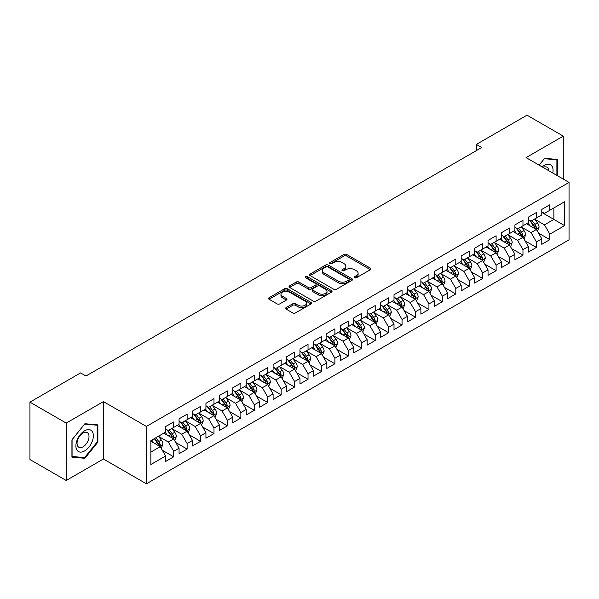 <?xml version="1.0" encoding="UTF-8"?>
<svg xmlns="http://www.w3.org/2000/svg" width="599" height="599" viewBox="0 0 599 599"><rect width="100%" height="100%" fill="white"/><g stroke="black" fill="none" stroke-linecap="round" stroke-linejoin="round"><path stroke-width="0.9" d="M354.548 277.764A1.303 0.756 0 0 0 356.398 277.764L370.407 269.677A1.864 1.078 0 0 0 370.953 268.914A1.864 1.078 0 0 0 370.407 268.157L346.671 254.455A1.864 1.078 0 0 0 344.036 254.455L330.027 262.542A1.303 0.756 0 0 0 329.637 263.073A1.303 0.756 0 0 0 330.027 263.605A1.303 0.756 0 0 0 331.868 263.605L333.68 262.557A5.968 3.444 0 0 1 342.119 262.557L344.096 263.702A5.968 3.444 0 0 1 345.848 266.136A5.968 3.444 0 0 1 344.096 268.577L342.284 269.617A1.303 0.756 0 0 0 341.902 270.156A1.303 0.756 0 0 0 342.284 270.688A1.303 0.756 0 0 0 344.133 270.688L345.945 269.64A5.968 3.444 0 0 1 354.383 269.64L356.36 270.785A5.968 3.444 0 0 1 358.112 273.219A5.968 3.444 0 0 1 356.36 275.652L354.548 276.701A1.303 0.756 0 0 0 354.166 277.232A1.303 0.756 0 0 0 354.548 277.764L354.548 276.701M286.142 307.594A1.864 1.078 0 0 0 285.603 308.35A1.864 1.078 0 0 0 286.142 309.114L292.806 312.955A1.864 1.078 0 0 0 295.442 312.955L311.001 303.978A1.864 1.078 0 0 0 311.547 303.214A1.864 1.078 0 0 0 311.001 302.45L287.265 288.748A1.864 1.078 0 0 0 284.63 288.748L269.071 297.733A1.864 1.078 0 0 0 268.524 298.497A1.864 1.078 0 0 0 269.071 299.253L277.112 303.895A1.864 1.078 0 0 0 279.748 303.895L286.412 300.054A1.864 1.078 0 0 0 286.958 299.29A1.864 1.078 0 0 0 286.412 298.534L282.421 296.228A4.987 2.883 0 0 1 280.961 294.191A4.987 2.883 0 0 1 284.038 291.533A4.987 2.883 0 0 1 289.474 292.155L305.101 301.177A4.987 2.883 0 0 1 306.561 303.214A4.987 2.883 0 0 1 303.483 305.872A4.987 2.883 0 0 1 298.047 305.25L295.442 303.745A1.864 1.078 0 0 0 292.806 303.745L286.142 307.594L286.142 309.114M66.219 423.089L66.219 480.488L103.432 458.999L103.432 401.607L66.219 423.089L29.95 402.146L80.595 372.907L85.971 376.015L481.731 147.519L476.355 144.419L476.355 150.626M103.432 401.607L146.418 426.428L569.05 182.425L569.05 239.817L146.418 483.82L146.418 426.428M563.277 179.086L563.277 136.123L526.064 157.604L569.05 182.425M563.277 136.123L527 115.18L476.355 144.419M333.815 289.28A1.864 1.078 0 0 0 336.451 289.28L352.01 280.295A1.864 1.078 0 0 0 352.556 279.538A1.864 1.078 0 0 0 352.01 278.775L328.274 265.072A1.864 1.078 0 0 0 325.639 265.072L310.08 274.057A1.864 1.078 0 0 0 309.533 274.814A1.864 1.078 0 0 0 310.08 275.577L333.815 289.28M306.052 278.048A1.303 0.756 0 0 1 307.377 278.236L307.377 276.678L331.509 290.612A1.864 1.078 0 0 1 332.056 291.376A1.864 1.078 0 0 1 331.509 292.14L315.95 301.117A1.864 1.078 0 0 1 313.307 301.117L289.572 287.415L289.572 285.895A1.864 1.078 0 0 0 289.025 286.651A1.864 1.078 0 0 0 289.572 287.415M289.572 285.895L296.235 282.047A1.864 1.078 0 0 1 298.871 282.047L308.5 287.61A1.864 1.078 0 0 0 311.136 287.61L315.553 285.057A1.864 1.078 0 0 0 316.1 284.293A1.864 1.078 0 0 0 315.553 283.537L305.527 277.749A1.303 0.756 0 0 1 305.146 277.217A1.303 0.756 0 0 1 305.954 276.521A1.303 0.756 0 0 1 307.377 276.678M541.781 212.443L553.873 219.421L553.873 207.943L564.617 201.736L549.837 210.264L549.837 204.761L541.781 209.418L541.781 214.921L536.404 218.021L536.404 212.518L528.348 217.167L528.348 222.678L522.972 225.778L522.972 220.275L514.908 224.924L514.908 230.435L509.539 233.535L509.539 228.032L501.475 232.682L501.475 238.192L496.107 241.292L496.107 235.781L488.043 240.439L488.043 245.942L482.667 249.049L482.667 243.538L474.61 248.196L474.61 253.699L469.234 256.806L469.234 251.295L461.178 255.953L461.178 261.456L455.802 264.556L455.802 259.053L447.745 263.71L447.745 269.213L442.369 272.313L442.369 266.81L434.305 271.459L434.305 276.97L428.936 280.07L428.936 274.567L420.872 279.216L420.872 284.727L415.504 287.827L415.504 282.324L407.44 286.973L407.44 292.484L402.064 295.584L402.064 290.073L394.007 294.73L394.007 300.234L388.631 303.341L388.631 297.83L380.575 302.488L380.575 307.991L375.199 311.098L375.199 305.587L367.142 310.245L367.142 315.748L361.766 318.848L361.766 313.344L353.702 317.994L353.702 323.505L348.333 326.605L348.333 321.101L340.269 325.751L340.269 331.262L334.901 334.362L334.901 328.858L326.837 333.508L326.837 339.019L321.461 342.119L321.461 336.616L313.404 341.265L313.404 346.776L308.028 349.876L308.028 344.365L299.972 349.022L299.972 354.526L294.596 357.633L294.596 352.122L286.539 356.779L286.539 362.283L281.163 365.39L281.163 359.879L273.099 364.536L273.099 370.04L267.731 373.14L267.731 367.636L259.667 372.286L259.667 377.797L254.298 380.897L254.298 375.393L246.234 380.043L246.234 385.554L240.858 388.654L240.858 383.15L232.801 387.8L232.801 393.311L227.425 396.411L227.425 390.907L219.369 395.557L219.369 401.06L213.993 404.168L213.993 398.657L205.936 403.314L205.936 408.817L200.56 411.925L200.56 406.414L192.496 411.071L192.496 416.575L187.128 419.682L187.128 414.171L179.064 418.828L179.064 424.332L173.695 427.431L173.695 421.928L165.631 426.578L165.631 432.089L150.858 440.617L150.858 464.51L165.631 455.974L160.255 446.667L150.858 441.238M564.617 201.736L564.617 225.628L549.837 234.157L544.469 224.85L534.727 219.227M538.486 233.108L549.837 239.66L549.837 234.157M549.837 239.66L541.781 244.317L541.781 238.806L536.404 241.914L531.036 232.607L521.295 226.984M525.053 240.865L536.404 247.417L536.404 241.914M536.404 247.417L528.348 252.074L528.348 246.563L522.972 249.671L517.596 240.364L507.862 234.741M511.621 248.622L522.972 255.174L522.972 249.671M522.972 255.174L514.908 259.831L514.908 254.32L509.539 257.428L504.163 248.113L494.422 242.49M498.188 256.379L509.539 262.931L509.539 257.428M509.539 262.931L501.475 267.581L501.475 262.077L496.107 265.177L490.731 255.87L480.99 250.247M484.756 264.137L496.107 270.688L496.107 265.177M496.107 270.688L488.043 275.338L488.043 269.835L482.667 272.934L477.298 263.627L467.557 258.004M471.316 271.886L482.667 278.445L482.667 272.934M482.667 278.445L474.61 283.095L474.61 277.592L469.234 280.691L463.866 271.384L454.124 265.761M457.883 279.643L469.234 286.202L469.234 280.691M469.234 286.202L461.178 290.852L461.178 285.349L455.802 288.448L450.426 279.141L440.692 273.518M444.451 287.4L455.802 293.952L455.802 288.448M455.802 293.952L447.745 298.609L447.745 293.098L442.369 296.206L436.993 286.899L427.259 281.275M431.018 295.157L442.369 301.709L442.369 296.206M442.369 301.709L434.305 306.366L434.305 300.855L428.936 303.963L423.56 294.656L413.819 289.032M417.585 302.914L428.936 309.466L428.936 303.963M428.936 309.466L420.872 314.123L420.872 308.612L415.504 311.712L410.128 302.405L400.387 296.782M404.153 310.671L415.504 317.223L415.504 311.712M415.504 317.223L407.44 321.873L407.44 316.369L402.064 319.469L396.695 310.162L386.954 304.539M390.713 318.428L402.064 324.98L402.064 319.469M402.064 324.98L394.007 329.63L394.007 324.126L388.631 327.226L383.263 317.919L373.521 312.296M377.28 326.178L388.631 332.737L388.631 327.226M388.631 332.737L380.575 337.387L380.575 331.883L375.199 334.983L369.823 325.676L360.089 320.053M363.848 333.935L375.199 340.494L375.199 334.983M375.199 340.494L367.142 345.144L367.142 339.64L361.766 342.74L356.39 333.433L346.656 327.81M350.415 341.692L361.766 348.244L361.766 342.74M361.766 348.244L353.702 352.901L353.702 347.39L348.333 350.497L342.957 341.19L333.216 335.567M336.982 349.449L348.333 356.001L348.333 350.497M348.333 356.001L340.269 360.658L340.269 355.147L334.901 358.254L329.525 348.947L319.784 343.324M323.55 357.206L334.901 363.758L334.901 358.254M334.901 363.758L326.837 368.415L326.837 362.904L321.461 366.004L316.092 356.697L306.351 351.074M310.11 364.963L321.461 371.515L321.461 366.004M321.461 371.515L313.404 376.165L313.404 370.661L308.028 373.761L302.66 364.454L292.918 358.831M296.677 372.72L308.028 379.272L308.028 373.761M308.028 379.272L299.972 383.922L299.972 378.418L294.596 381.518L289.22 372.211L279.486 366.588M283.245 380.47L294.596 387.029L294.596 381.518M294.596 387.029L286.539 391.679L286.539 386.175L281.163 389.275L275.787 379.968L266.046 374.345M269.812 388.227L281.163 394.778L281.163 389.275M281.163 394.778L273.099 399.436L273.099 393.932L267.731 397.032L262.355 387.725L252.613 382.102M256.379 395.984L267.731 402.535L267.731 397.032M267.731 402.535L259.667 407.193L259.667 401.682L254.298 404.789L248.922 395.482L239.181 389.859M242.947 403.741L254.298 410.293L254.298 404.789M254.298 410.293L246.234 414.95L246.234 409.439L240.858 412.546L235.489 403.239L225.748 397.616M229.507 411.498L240.858 418.05L240.858 412.546M240.858 418.05L232.801 422.707L232.801 417.196L227.425 420.296L222.057 410.989L212.316 405.366M216.074 419.255L227.425 425.807L227.425 420.296M227.425 425.807L219.369 430.456L219.369 424.953L213.993 428.053L208.617 418.746L198.883 413.123M202.642 427.005L213.993 433.564L213.993 428.053M213.993 433.564L205.936 438.213L205.936 432.71L200.56 435.81L195.184 426.503L185.443 420.88M189.209 434.762L200.56 441.321L200.56 435.81M200.56 441.321L192.496 445.97L192.496 440.467L187.128 443.567L181.752 434.26L172.01 428.637M175.777 442.519L187.128 449.07L187.128 443.567M187.128 449.07L179.064 453.728L179.064 448.224L173.695 451.324L168.319 442.017L158.578 436.394M162.344 450.276L173.695 456.827L173.695 451.324M173.695 456.827L165.631 461.485L165.631 455.974M165.631 428.989L168.319 430.539L173.695 427.431M150.858 452.095L160.255 446.667M179.064 421.232L181.752 422.782L187.128 419.682M168.319 442.017L173.695 438.91L163.752 433.174M179.064 448.224L173.695 438.91M192.496 413.475L195.184 415.025L200.56 411.925M181.752 434.26L187.128 431.16L177.184 425.417M192.496 440.467L187.128 431.16M205.936 405.718L208.617 407.268L213.993 404.168M195.184 426.503L200.56 423.403L190.617 417.66M205.936 432.71L200.56 423.403M219.369 397.961L222.057 399.511L227.425 396.411M208.617 418.746L213.993 415.646L204.049 409.903M219.369 424.953L213.993 415.646M232.801 390.204L235.489 391.753L240.858 388.654M222.057 410.989L227.425 407.889L217.489 402.154M232.801 417.196L227.425 407.889M246.234 382.447L248.922 384.004L254.298 380.897M235.489 403.239L240.858 400.132L230.922 394.397M246.234 409.439L240.858 400.132M259.667 374.697L262.355 376.247L267.731 373.14M248.922 395.482L254.298 392.375L244.355 386.64M259.667 401.682L254.298 392.375M273.099 366.94L275.787 368.49L281.163 365.39M262.355 387.725L267.731 384.625L257.787 378.882M273.099 393.932L267.731 384.625M286.539 359.183L289.22 360.733L294.596 357.633M275.787 379.968L281.163 376.868L271.22 371.125M286.539 386.175L281.163 376.868M299.972 351.426L302.66 352.976L308.028 349.876M289.22 372.211L294.596 369.111L284.652 363.368M299.972 378.418L294.596 369.111M313.404 343.669L316.092 345.219L321.461 342.119M302.66 364.454L308.028 361.354L298.092 355.611M313.404 370.661L308.028 361.354M326.837 335.912L329.525 337.462L334.901 334.362M316.092 356.697L321.461 353.597L311.525 347.862M326.837 362.904L321.461 353.597M340.269 328.155L342.957 329.712L348.333 326.605M329.525 348.947L334.901 345.84L324.958 340.105M340.269 355.147L334.901 345.84M353.702 320.405L356.39 321.955L361.766 318.848M342.957 341.19L348.333 338.083L338.39 332.348M353.702 347.39L348.333 338.083M367.142 312.648L369.823 314.198L375.199 311.098M356.39 333.433L361.766 330.334L351.823 324.591M367.142 339.64L361.766 330.334M380.575 304.891L383.263 306.441L388.631 303.341M369.823 325.676L375.199 322.576L365.255 316.834M380.575 331.883L375.199 322.576M394.007 297.134L396.695 298.684L402.064 295.584M383.263 317.919L388.631 314.819L378.695 309.077M394.007 324.126L388.631 314.819M407.44 289.377L410.128 290.927L415.504 287.827M396.695 310.162L402.064 307.062L392.128 301.319M407.44 316.369L402.064 307.062M420.872 281.62L423.56 283.177L428.936 280.07M410.128 302.405L415.504 299.305L405.56 293.57M420.872 308.612L415.504 299.305M434.305 273.863L436.993 275.42L442.369 272.313M423.56 294.656L428.936 291.548L418.993 285.813M434.305 300.855L428.936 291.548M447.745 266.113L450.426 267.663L455.802 264.556M436.993 286.899L442.369 283.791L432.426 278.056M447.745 293.098L442.369 283.791M461.178 258.356L463.866 259.906L469.234 256.806M450.426 279.141L455.802 276.042L445.858 270.299M461.178 285.349L455.802 276.042M474.61 250.599L477.298 252.149L482.667 249.049M463.866 271.384L469.234 268.285L459.298 262.542M474.61 277.592L469.234 268.285M488.043 242.842L490.731 244.392L496.107 241.292M477.298 263.627L482.667 260.528L472.731 254.785M488.043 269.835L482.667 260.528M501.475 235.085L504.163 236.635L509.539 233.535M490.731 255.87L496.107 252.771L486.163 247.028M501.475 262.077L496.107 252.771M514.908 227.328L517.596 228.885L522.972 225.778M504.163 248.113L509.539 245.013L499.596 239.278M514.908 254.32L509.539 245.013M528.348 219.578L531.036 221.128L536.404 218.021M517.596 240.364L522.972 237.256L513.029 231.521M528.348 246.563L522.972 237.256M541.781 211.821L544.469 213.371L549.837 210.264M531.036 232.607L536.404 229.499L526.461 223.764M541.781 238.806L536.404 229.499M29.95 402.146L29.95 459.545L66.219 480.488M103.432 458.999L146.418 483.82M544.469 224.85L553.873 219.421L564.617 225.628M557.564 175.792L557.564 159.469L544.603 158.316L539.115 165.137M97.862 442.167L97.862 424.878L84.893 423.725L71.932 439.853L71.932 457.134L84.893 458.295L97.862 442.167L97.188 441.777M355.072 277.951L356.36 277.202A5.968 3.444 0 0 0 358.112 274.769L358.112 273.219M345.848 266.136L345.848 267.686A5.968 3.444 0 0 1 344.096 270.127L342.808 270.868M370.384 269.692L346.671 256.005A1.864 1.078 0 0 0 344.036 256.005L330.543 263.792M351.987 280.31L328.274 266.622A1.864 1.078 0 0 0 325.639 266.622L310.102 275.592L310.08 274.057M348.715 280.07A1.303 0.756 0 0 0 349.097 279.538A1.303 0.756 0 0 0 348.715 279.007L327.878 266.974A1.303 0.756 0 0 0 326.036 266.974L324.119 268.082A5.968 3.444 0 0 0 322.374 270.516A5.968 3.444 0 0 0 324.119 272.949L338.36 281.171A5.968 3.444 0 0 0 346.806 281.171L348.715 280.07L348.715 281.62A1.303 0.756 0 0 0 349.097 281.088L349.097 279.538M322.374 270.516L322.374 272.066A5.968 3.444 0 0 0 324.119 274.499L324.119 272.949M348.715 281.62L346.806 282.728A5.968 3.444 0 0 1 338.36 282.728L324.119 274.499M289.602 287.43L296.235 283.597L296.235 282.047M316.1 284.293L316.1 285.843A1.864 1.078 0 0 1 315.553 286.607L311.136 289.16A1.864 1.078 0 0 1 308.5 289.16L298.871 283.597A1.864 1.078 0 0 0 296.235 283.597M307.377 278.236L331.479 292.147M318.488 293.375A4.987 2.883 0 0 0 323.924 293.997A4.987 2.883 0 0 0 327.002 291.339A4.987 2.883 0 0 0 325.542 289.302L320.031 286.12A1.864 1.078 0 0 0 317.395 286.12L312.978 288.673A1.864 1.078 0 0 0 312.431 289.437A1.864 1.078 0 0 0 312.978 290.193L318.488 293.375L318.488 294.925A4.987 2.883 0 0 0 323.924 295.547A4.987 2.883 0 0 0 327.002 292.889L327.002 291.339M312.431 289.437L312.431 290.987A1.864 1.078 0 0 0 312.978 291.743L312.978 290.193M318.488 294.925L312.978 291.743M306.561 303.214L306.561 304.764A4.987 2.883 0 0 1 303.483 307.422A4.987 2.883 0 0 1 298.047 306.8L295.442 305.295A1.864 1.078 0 0 0 292.806 305.295L286.172 309.129M280.961 294.191L280.961 295.741A4.987 2.883 0 0 0 282.421 297.778L282.421 296.228M286.412 298.534L286.412 300.054L282.421 297.778M311.001 302.45L311.001 303.978L287.265 290.298A1.864 1.078 0 0 0 284.63 290.298L269.093 299.268M83.523 457.501L84.893 458.295M537.4 231.221L539.063 227.163A5.032 2.905 -120 0 0 537.46 222.873L534.608 219.062M530.055 225.838L527.891 222.94M535.454 228.953L536.345 227.373A5.032 2.905 -120 0 0 534.907 224.348L532.054 220.537M530.422 220.776L533.949 225.479A2.568 1.483 60 0 1 534.413 226.257L536.345 227.373M529.538 220.26L533.297 225.276A5.032 2.905 60 0 1 534.735 228.309L534.84 228.593M523.968 238.979L525.63 234.913A5.032 2.905 -120 0 0 524.028 230.63L521.167 226.819M516.623 233.595L514.451 230.697M522.021 236.71L522.912 235.13A5.032 2.905 -120 0 0 521.474 232.105L518.622 228.294M516.989 228.533L520.516 233.236A2.568 1.483 60 0 1 520.98 234.014L522.912 235.13M516.106 228.017L519.857 233.033A5.032 2.905 60 0 1 521.302 236.058L521.4 236.35M510.535 246.736L512.197 242.67A5.032 2.905 -120 0 0 510.588 238.387L507.735 234.576M503.19 241.352L501.019 238.454M508.588 244.467L509.479 242.887A5.032 2.905 -120 0 0 508.042 239.862L505.182 236.051M503.557 236.283L507.083 240.993A2.568 1.483 60 0 1 507.548 241.771L509.479 242.887M502.673 235.774L506.425 240.791A5.032 2.905 60 0 1 507.87 243.815L507.967 244.107M552.795 173.036A12.347 7.128 120 0 0 551.896 166.035A12.347 7.128 120 0 0 542.185 166.911M548.706 170.678A8.453 4.882 120 0 0 547.92 168.087A8.453 4.882 120 0 0 546.969 167.203A8.453 4.882 120 0 0 543.091 167.435M544.304 158.683L556.89 159.821L556.89 175.402M556.059 159.334L556.89 159.821M539.137 165.152L544.334 158.698M77.061 450.261A12.347 7.128 120 0 0 88.989 447.064A12.347 7.128 120 0 0 92.186 431.445A12.347 7.128 120 0 0 80.259 434.642A12.347 7.128 120 0 0 77.061 450.261M77.855 446.375A8.453 4.882 120 0 0 78.806 447.258A8.453 4.882 120 0 0 86.675 443.312A8.453 4.882 120 0 0 88.21 433.496A8.453 4.882 120 0 0 87.259 432.613A8.453 4.882 120 0 0 79.397 436.559A8.453 4.882 120 0 0 77.855 446.375M84.624 424.107L97.188 425.23L97.188 441.972L84.624 457.599L72.067 456.475L72.067 439.733L84.624 424.107M96.357 424.743L97.188 425.23M497.095 254.493L498.765 250.427A5.032 2.905 -120 0 0 497.155 246.144L494.302 242.333M489.757 249.102L487.586 246.211M495.156 252.224L496.047 250.644A5.032 2.905 -120 0 0 494.602 247.612L491.749 243.808M490.124 244.04L493.643 248.75A2.568 1.483 60 0 1 494.115 249.528L496.047 250.644M489.233 243.531L492.992 248.548A5.032 2.905 60 0 1 494.437 251.573L494.534 251.865M483.663 262.25L485.332 258.184A5.032 2.905 -120 0 0 483.722 253.894L480.87 250.09M476.325 256.859L474.153 253.969M481.723 259.981L482.614 258.401A5.032 2.905 -120 0 0 481.169 255.369L478.316 251.558M476.692 251.797L480.211 256.507A2.568 1.483 60 0 1 480.675 257.285L482.614 258.401M475.801 251.288L479.559 256.305A5.032 2.905 60 0 1 480.997 259.33L481.102 259.622M470.23 270.007L471.892 265.941A5.032 2.905 -120 0 0 470.29 261.651L467.437 257.84M462.885 264.616L460.721 261.718M468.291 267.738L469.174 266.158A5.032 2.905 -120 0 0 467.737 263.126L464.884 259.315M463.252 259.554L466.778 264.256A2.568 1.483 60 0 1 467.242 265.035L469.174 266.158M462.368 259.045L466.127 264.054A5.032 2.905 60 0 1 467.564 267.087L467.669 267.379M456.797 277.764L458.46 273.698A5.032 2.905 -120 0 0 456.857 269.408L454.005 265.597M449.452 272.373L447.288 269.475M454.851 275.488L455.742 273.908A5.032 2.905 -120 0 0 454.304 270.883L451.451 267.072M449.819 267.311L453.346 272.013A2.568 1.483 60 0 1 453.81 272.792L455.742 273.908M448.936 266.802L452.694 271.811A5.032 2.905 60 0 1 454.132 274.844L454.237 275.136M443.365 285.513L445.027 281.455A5.032 2.905 -120 0 0 443.425 277.165L440.565 273.354M436.02 280.13L433.848 277.232M441.418 283.245L442.309 281.665A5.032 2.905 -120 0 0 440.871 278.64L438.019 274.829M436.386 275.068L439.913 279.77A2.568 1.483 60 0 1 440.377 280.549L442.309 281.665M435.503 274.552L439.254 279.568A5.032 2.905 60 0 1 440.699 282.601L440.797 282.885M429.932 293.27L431.594 289.205A5.032 2.905 -120 0 0 429.985 284.922L427.132 281.111M422.587 287.887L420.416 284.989M427.986 291.002L428.877 289.422A5.032 2.905 -120 0 0 427.439 286.397L424.579 282.586M422.954 282.825L426.481 287.527A2.568 1.483 60 0 1 426.945 288.306L428.877 289.422M422.07 282.309L425.822 287.325A5.032 2.905 60 0 1 427.267 290.35L427.364 290.642M416.492 301.027L418.162 296.962A5.032 2.905 -120 0 0 416.552 292.679L413.699 288.868M409.154 295.644L406.983 292.746M414.553 298.759L415.444 297.179A5.032 2.905 -120 0 0 413.999 294.154L411.146 290.343M409.521 290.575L413.04 295.285A2.568 1.483 60 0 1 413.512 296.063L415.444 297.179M408.63 290.066L412.389 295.082A5.032 2.905 60 0 1 413.834 298.107L413.931 298.399M403.06 308.784L404.729 304.719A5.032 2.905 -120 0 0 403.12 300.436L400.267 296.625M395.722 303.394L393.55 300.503M401.12 306.516L402.011 304.936A5.032 2.905 -120 0 0 400.566 301.903L397.714 298.1M396.081 298.332L399.608 303.042A2.568 1.483 60 0 1 400.072 303.82L402.011 304.936M395.198 297.823L398.956 302.839A5.032 2.905 60 0 1 400.394 305.864L400.499 306.156M389.627 316.542L391.289 312.476A5.032 2.905 -120 0 0 389.687 308.186L386.834 304.382M382.282 311.151L380.118 308.26M387.688 314.273L388.571 312.693A5.032 2.905 -120 0 0 387.134 309.661L384.281 305.849M382.649 306.089L386.175 310.799A2.568 1.483 60 0 1 386.64 311.577L388.571 312.693M381.765 305.58L385.524 310.596A5.032 2.905 60 0 1 386.961 313.621L387.066 313.913M376.194 324.299L377.857 320.233A5.032 2.905 -120 0 0 376.254 315.943L373.402 312.131M368.849 318.908L366.685 316.01M374.248 322.03L375.139 320.443A5.032 2.905 -120 0 0 373.701 317.418L370.848 313.606M369.216 313.846L372.743 318.548A2.568 1.483 60 0 1 373.207 319.327L375.139 320.443M368.333 313.337L372.091 318.346A5.032 2.905 60 0 1 373.529 321.378L373.634 321.67M362.762 332.056L364.424 327.99A5.032 2.905 -120 0 0 362.822 323.7L359.962 319.888M355.417 326.665L353.245 323.767M360.815 329.779L361.706 328.2A5.032 2.905 -120 0 0 360.269 325.175L357.416 321.363M355.784 321.603L359.31 326.305A2.568 1.483 60 0 1 359.774 327.084L361.706 328.2M354.9 321.094L358.651 326.103A5.032 2.905 60 0 1 360.096 329.136L360.194 329.428M349.329 339.805L350.992 335.747A5.032 2.905 -120 0 0 349.382 331.457L346.529 327.646M341.984 334.422L339.813 331.524M347.383 337.537L348.274 335.957A5.032 2.905 -120 0 0 346.836 332.932L343.976 329.121M342.351 329.36L345.878 334.062A2.568 1.483 60 0 1 346.342 334.841L348.274 335.957M341.467 328.844L345.219 333.86A5.032 2.905 60 0 1 346.664 336.885L346.761 337.177M335.889 347.562L337.559 343.497A5.032 2.905 -120 0 0 335.949 339.214L333.096 335.403M328.552 342.179L326.38 339.281M333.95 345.294L334.841 343.714A5.032 2.905 -120 0 0 333.396 340.689L330.543 336.878M328.918 337.117L332.438 341.819A2.568 1.483 60 0 1 332.909 342.598L334.841 343.714M328.027 336.601L331.786 341.617A5.032 2.905 60 0 1 333.231 344.642L333.329 344.934M322.457 355.319L324.126 351.254A5.032 2.905 -120 0 0 322.517 346.971L319.664 343.16M315.119 349.936L312.948 347.038M320.517 353.051L321.408 351.471A5.032 2.905 -120 0 0 319.963 348.438L317.111 344.635M315.478 344.867L319.005 349.576A2.568 1.483 60 0 1 319.469 350.355L321.408 351.471M314.595 344.358L318.354 349.374A5.032 2.905 60 0 1 319.791 352.399L319.896 352.691M309.024 363.076L310.686 359.011A5.032 2.905 -120 0 0 309.084 354.728L306.231 350.917M301.679 357.685L299.515 354.795M307.085 360.808L307.968 359.228A5.032 2.905 -120 0 0 306.531 356.195L303.678 352.392M302.046 352.624L305.572 357.333A2.568 1.483 60 0 1 306.037 358.112L307.968 359.228M301.162 352.115L304.921 357.131A5.032 2.905 60 0 1 306.359 360.156L306.463 360.448M295.592 370.833L297.254 366.768A5.032 2.905 -120 0 0 295.651 362.477L292.799 358.674M288.246 365.442L286.075 362.552M293.645 368.565L294.536 366.985A5.032 2.905 -120 0 0 293.098 363.952L290.245 360.141M288.613 360.381L292.14 365.091A2.568 1.483 60 0 1 292.604 365.869L294.536 366.985M287.73 359.872L291.488 364.881A5.032 2.905 60 0 1 292.926 367.913L293.031 368.205M282.159 378.59L283.821 374.525A5.032 2.905 -120 0 0 282.219 370.234L279.359 366.423M274.814 373.199L272.642 370.302M280.212 376.314L281.103 374.734A5.032 2.905 -120 0 0 279.666 371.709L276.813 367.898M275.181 368.138L278.707 372.84A2.568 1.483 60 0 1 279.171 373.619L281.103 374.734M274.297 367.629L278.048 372.638A5.032 2.905 60 0 1 279.493 375.67L279.591 375.962M268.726 386.34L270.389 382.282A5.032 2.905 -120 0 0 268.779 377.991L265.926 374.18M261.381 380.957L259.21 378.059M266.78 384.071L267.671 382.491A5.032 2.905 -120 0 0 266.226 379.466L263.373 375.655M261.748 375.895L265.275 380.597A2.568 1.483 60 0 1 265.739 381.376L267.671 382.491M260.864 375.386L264.616 380.395A5.032 2.905 60 0 1 266.061 383.427L266.158 383.719M255.286 394.097L256.956 390.031A5.032 2.905 -120 0 0 255.346 385.749L252.493 381.937M247.949 388.714L245.777 385.816M253.347 391.828L254.238 390.249A5.032 2.905 -120 0 0 252.793 387.224L249.94 383.412M248.315 383.652L251.835 388.354A2.568 1.483 60 0 1 252.306 389.133L254.238 390.249M247.424 383.135L251.183 388.152A5.032 2.905 60 0 1 252.621 391.177L252.726 391.469M241.854 401.854L243.523 397.788A5.032 2.905 -120 0 0 241.914 393.506L239.061 389.694M234.516 396.471L232.345 393.573M239.914 399.585L240.805 398.006A5.032 2.905 -120 0 0 239.36 394.981L236.508 391.169M234.875 391.409L238.402 396.111A2.568 1.483 60 0 1 238.866 396.89L240.805 398.006M233.992 390.892L237.751 395.909A5.032 2.905 60 0 1 239.188 398.934L239.293 399.226M228.421 409.611L230.083 405.545A5.032 2.905 -120 0 0 228.481 401.263L225.628 397.451M221.076 404.228L218.912 401.33M226.482 407.342L227.365 405.763A5.032 2.905 -120 0 0 225.928 402.73L223.075 398.927M221.443 399.159L224.969 403.868A2.568 1.483 60 0 1 225.434 404.647L227.365 405.763M220.559 398.649L224.318 403.666A5.032 2.905 60 0 1 225.756 406.691L225.86 406.983M214.989 417.368L216.651 413.303A5.032 2.905 -120 0 0 215.048 409.012L212.196 405.209M207.643 411.977L205.472 409.087M213.042 415.1L213.933 413.52A5.032 2.905 -120 0 0 212.495 410.487L209.643 406.684M208.01 406.916L211.537 411.625A2.568 1.483 60 0 1 212.001 412.404L213.933 413.52M207.127 406.407L210.885 411.423A5.032 2.905 60 0 1 212.323 414.448L212.428 414.74M201.556 425.125L203.218 421.06A5.032 2.905 -120 0 0 201.616 416.769L198.756 412.966M194.211 419.734L192.039 416.837M199.609 422.857L200.5 421.277A5.032 2.905 -120 0 0 199.063 418.244L196.21 414.433M194.578 414.673L198.104 419.375A2.568 1.483 60 0 1 198.569 420.161L200.5 421.277M193.694 414.164L197.445 419.173A5.032 2.905 60 0 1 198.89 422.205L198.988 422.497M188.123 432.882L189.786 428.817A5.032 2.905 -120 0 0 188.176 424.526L185.323 420.715M180.778 427.491L178.607 424.594M186.177 430.606L187.068 429.026A5.032 2.905 -120 0 0 185.623 426.001L182.77 422.19M181.145 422.43L184.672 427.132A2.568 1.483 60 0 1 185.136 427.911L187.068 429.026M180.262 421.921L184.013 426.93A5.032 2.905 60 0 1 185.458 429.962L185.555 430.254M174.683 440.632L176.353 436.574A5.032 2.905 -120 0 0 174.743 432.283L171.891 428.472M167.346 435.248L165.174 432.351M172.744 438.363L173.635 436.783A5.032 2.905 -120 0 0 172.19 433.758L169.337 429.947M167.713 430.187L171.232 434.889A2.568 1.483 60 0 1 171.703 435.668L173.635 436.783M166.822 429.678L170.58 434.687A5.032 2.905 60 0 1 172.018 437.719L172.123 438.011M161.251 448.389L162.921 444.323A5.032 2.905 -120 0 0 161.311 440.04L158.458 436.229M153.913 443.005L151.742 440.108M159.312 446.12L160.203 444.54A5.032 2.905 -120 0 0 158.757 441.515L155.905 437.704M154.647 438.431L157.799 442.646A2.568 1.483 60 0 1 158.263 443.425L160.203 444.54M154.295 438.633L157.148 442.444A5.032 2.905 60 0 1 158.585 445.469L158.69 445.761M356.36 277.202L356.36 275.652M342.284 270.688L342.284 269.617M344.096 270.127L344.096 268.577M330.027 263.605L330.027 262.542M344.036 256.005L344.036 254.455M346.671 256.005L346.671 254.455M370.407 269.677L370.407 268.157M325.639 266.622L325.639 265.072M328.274 266.622L328.274 265.072M352.01 280.295L352.01 278.775M338.36 282.728L338.36 281.171M346.806 282.728L346.806 281.171M298.871 283.597L298.871 282.047M308.5 289.16L308.5 287.61M311.136 289.16L311.136 287.61M315.553 286.607L315.553 285.057M331.509 292.14L331.509 290.612M292.806 305.295L292.806 303.745M295.442 305.295L295.442 303.745M298.047 306.8L298.047 305.25M269.071 299.253L269.071 297.733M284.63 290.298L284.63 288.748M287.265 290.298L287.265 288.748M535.776 229.14L539.033 227.261M534.907 224.348L537.46 222.873M531.193 226.489L533.297 225.276M522.343 236.897L525.6 235.01M521.474 232.105L524.028 230.63M517.753 234.246L519.857 233.033M508.91 244.647L512.167 242.767M508.042 239.862L510.588 238.387M504.321 242.003L506.425 240.791M495.47 252.404L498.727 250.524M494.602 247.612L497.155 246.144M490.888 249.761L492.992 248.548M482.038 260.161L485.295 258.281M481.169 255.369L483.722 253.894M477.455 257.518L479.559 256.305M468.605 267.918L471.862 266.038M467.737 263.126L470.29 261.651M464.023 265.275L466.127 264.054M455.173 275.675L458.43 273.795M454.304 270.883L456.857 269.408M450.59 273.024L452.694 271.811M441.74 283.432L444.997 281.552M440.871 278.64L443.425 277.165M437.15 280.781L439.254 279.568M428.3 291.189L431.565 289.302M427.439 286.397L429.985 284.922M423.718 288.538L425.822 287.325M414.867 298.938L418.124 297.059M413.999 294.154L416.552 292.679M410.285 296.295L412.389 295.082M401.435 306.695L404.692 304.816M400.566 301.903L403.12 300.436M396.852 304.052L398.956 302.839M388.002 314.453L391.259 312.573M387.134 309.661L389.687 308.186M383.42 311.809L385.524 310.596M374.57 322.21L377.827 320.33M373.701 317.418L376.254 315.943M369.987 319.567L372.091 318.346M361.137 329.967L364.394 328.087M360.269 325.175L362.822 323.7M356.547 327.316L358.651 326.103M347.697 337.724L350.962 335.844M346.836 332.932L349.382 331.457M343.115 335.073L345.219 333.86M334.264 345.481L337.522 343.594M333.396 340.689L335.949 339.214M329.682 342.83L331.786 341.617M320.832 353.23L324.089 351.351M319.963 348.438L322.517 346.971M316.25 350.587L318.354 349.374M307.399 360.987L310.656 359.108M306.531 356.195L309.084 354.728M302.817 358.344L304.921 357.131M293.967 368.744L297.224 366.865M293.098 363.952L295.651 362.477M289.384 366.101L291.488 364.881M280.534 376.501L283.791 374.622M279.666 371.709L282.219 370.234M275.944 373.858L278.048 372.638M267.094 384.259L270.359 382.379M266.226 379.466L268.779 377.991M262.512 381.608L264.616 380.395M253.662 392.016L256.919 390.129M252.793 387.224L255.346 385.749M249.079 389.365L251.183 388.152M240.229 399.773L243.486 397.886M239.36 394.981L241.914 393.506M235.647 397.122L237.751 395.909M226.796 407.522L230.053 405.643M225.928 402.73L228.481 401.263M222.214 404.879L224.318 403.666M213.364 415.279L216.621 413.4M212.495 410.487L215.048 409.012M208.781 412.636L210.885 411.423M199.931 423.036L203.188 421.157M199.063 418.244L201.616 416.769M195.341 420.393L197.445 419.173M186.491 430.793L189.756 428.914M185.623 426.001L188.176 424.526M181.909 428.15L184.013 426.93M173.059 438.55L176.316 436.671M172.19 433.758L174.743 432.283M168.476 435.9L170.58 434.687M159.626 446.307L162.883 444.421M158.757 441.515L161.311 440.04M155.044 443.657L157.148 442.444"/></g></svg>
